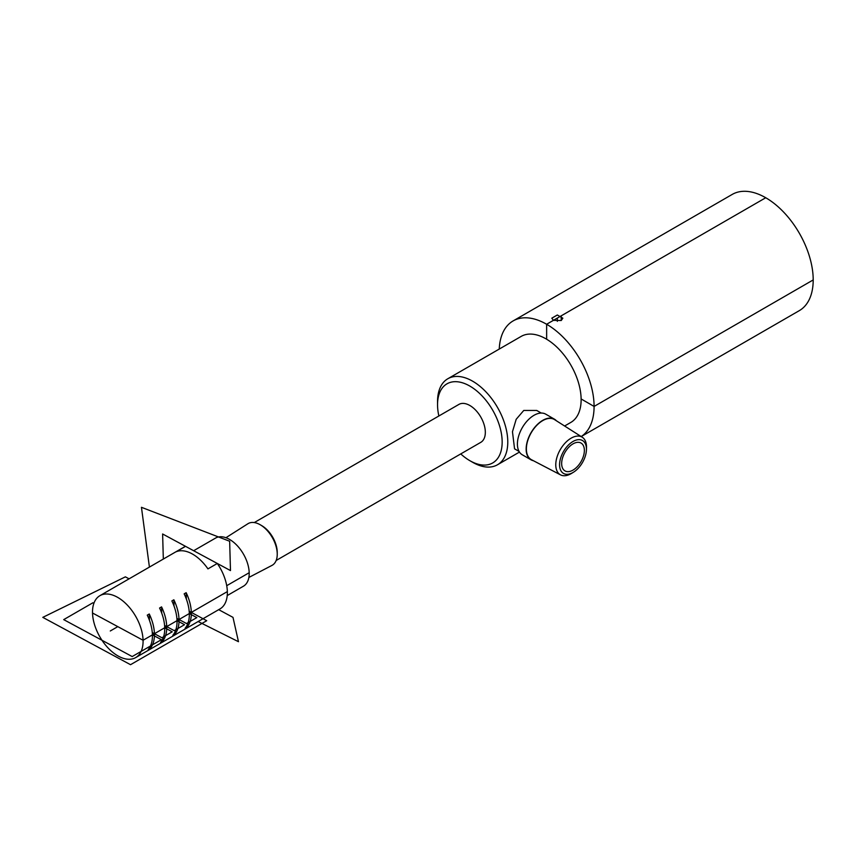 <?xml version="1.0" encoding="UTF-8"?>
<svg xmlns="http://www.w3.org/2000/svg" width="856" height="856" viewBox="0 0 856 856"><rect width="100%" height="100%" fill="white"/><g stroke="black" fill="none" stroke-linecap="round" stroke-linejoin="round"><path stroke-width="1.28" d="M553.425 320.337L551.81 318.186L557.331 314.997L562.841 318.186L561.226 320.529L553.425 320.337M499.251 349.066A67.1 38.734 60 0 1 513.086 320.936L732.212 194.43A67.1 38.734 60 0 1 783.914 212.406A67.1 38.734 60 0 1 813.2 279.933A67.1 38.734 60 0 1 799.301 310.642L581.203 436.56M513.086 320.936A67.1 38.734 60 0 1 564.789 338.912A67.1 38.734 60 0 1 594.085 406.44A67.1 38.734 60 0 1 581.181 436.549M460.753 453.915A45.689 26.375 -120 0 0 469.848 460.678L472.662 462.304A49.659 28.676 -120 0 0 497.497 464.765A49.659 28.676 -120 0 0 507.779 442.028A49.659 28.676 -120 0 0 486.101 392.048A49.659 28.676 -120 0 0 447.827 378.748A49.659 28.676 -120 0 0 437.544 401.485L437.544 404.728A45.689 26.375 -120 0 0 438.861 415.995M541.238 413.052L536.723 410.452L523.754 410.452L516.189 419.29L512.466 431.734L514.563 448.833L519.078 451.433M469.848 460.678L469.848 460.678A45.689 26.375 -120 0 0 502.162 442.028A45.689 26.375 -120 0 0 469.848 386.077A45.689 26.375 -120 0 0 437.544 404.728M276.156 560.487L480.805 442.338A21.892 12.637 -120 0 0 485.331 432.312A21.892 12.637 -120 0 0 475.776 410.281A21.892 12.637 -120 0 0 458.902 404.417L254.264 522.567M248.871 577.447L271.951 565.409A24.054 13.889 -120 0 0 277.237 554.228L277.237 552.462A21.892 12.637 -120 0 0 261.754 525.648L260.224 524.76A24.054 13.889 -120 0 0 247.898 523.744L225.931 537.718M277.237 554.228A24.054 13.889 -120 0 0 260.224 524.76M556.443 420.82A23.454 13.536 120 0 0 554.463 419.194A23.454 13.536 120 0 0 536.391 425.475A23.454 13.536 120 0 0 526.151 449.079A23.454 13.536 120 0 0 531.009 459.811A23.454 13.536 120 0 0 533.406 460.721M586.435 449.796L586.499 447.677A21.732 12.551 120 0 0 586.51 447.035A21.732 12.551 120 0 0 582.273 437.245L554.592 419.633A23.133 13.354 120 0 0 536.659 425.475A23.133 13.354 120 0 0 526.376 448.951A23.133 13.354 120 0 0 531.458 459.704L560.541 474.877A21.732 12.551 120 0 0 571.701 473.315L573.499 472.202A18.992 10.968 120 0 0 586.435 449.796A18.992 10.968 120 0 0 586.446 449.229A18.992 10.968 120 0 0 573.017 441.471A18.992 10.968 120 0 0 559.578 464.744A18.992 10.968 120 0 0 573.499 472.202M582.273 437.245A21.732 12.551 120 0 0 565.431 442.723A21.732 12.551 120 0 0 555.769 464.776A21.732 12.551 120 0 0 560.541 474.877M561.654 463.545A16.071 9.277 120 0 0 564.981 470.896A16.071 9.277 120 0 0 577.361 466.595A16.071 9.277 120 0 0 584.37 450.427A16.071 9.277 120 0 0 581.042 443.066A16.071 9.277 120 0 0 568.662 447.378A16.071 9.277 120 0 0 561.654 463.545M554.463 419.194L545.721 414.154A23.454 13.536 120 0 0 527.649 420.435A23.454 13.536 120 0 0 517.409 444.029A23.454 13.536 120 0 0 522.267 454.771L531.009 459.811M217.306 563.473L207.944 568.887A35.759 20.64 -120 0 0 176.176 551.745L185.538 546.342L217.306 563.473A35.759 20.64 60 0 1 219.949 608.948L135.676 657.601A35.759 20.64 60 0 1 108.509 648.42A35.759 20.64 60 0 1 92.523 613.003A35.759 20.64 60 0 1 99.917 595.669A35.759 20.64 60 0 1 127.084 604.85A35.759 20.64 60 0 1 143.07 640.267A35.759 20.64 60 0 1 135.676 657.601M99.917 595.669L184.19 547.016A35.759 20.64 60 0 1 185.538 546.342M185.121 628.229A35.759 20.64 -120 0 0 184.158 593.839L186.159 592.684A35.759 20.64 60 0 1 187.122 627.073L185.121 628.229M172.826 635.323A35.759 20.64 -120 0 0 171.863 600.933L173.864 599.788A35.759 20.64 60 0 1 174.827 634.168L172.826 635.323M160.532 642.428A35.759 20.64 -120 0 0 159.569 608.038L161.559 606.883A35.759 20.64 60 0 1 162.522 641.272L160.532 642.428M147.264 615.143L149.265 613.987A35.759 20.64 60 0 1 150.228 648.377L148.227 649.522A35.759 20.64 -120 0 0 147.264 615.143M149.265 613.987L149.447 620.3M150.174 646.59L150.228 648.377M161.559 606.883L161.741 613.196M162.48 639.496L162.522 641.272M173.864 599.788L174.036 606.102M174.774 632.391L174.827 634.168M186.159 592.684L186.341 598.997M187.079 625.287L187.122 627.073M193.659 550.718L215.637 538.039A27.809 16.061 60 0 1 236.77 545.176A27.809 16.061 60 0 1 249.192 572.718A27.809 16.061 60 0 1 243.446 586.2L227.215 595.573M813.2 279.933L594.085 406.44L581.128 398.95L594.085 406.44M546.642 339.222L546.642 324.264L557.331 318.079L557.331 321.364M557.331 318.079L561.226 315.821L561.226 320.529M546.642 324.242L765.756 197.736M110.274 630.979L117.796 626.635L143.07 640.267L227.343 591.603L143.07 640.267L92.523 613.003M226.722 585.697L249.192 572.718M93.903 603.287L92.919 602.763L63.708 619.626L132.188 656.563L161.399 639.689L152.432 634.852M152.293 632.552L161.923 637.752L172.227 631.803L164.726 627.758M164.587 625.447L174.228 630.647L184.522 624.698L177.021 620.654M176.892 618.353L186.522 623.543L196.827 617.604L189.326 613.559M189.187 611.248L206.713 620.707L130.529 664.695L42.8 617.369L125.383 576.848L129.074 578.838M198.143 621.531L238.471 641.7L232.993 617.369L218.697 609.665M163.325 559.064L162.619 533.984L230.478 570.577L229.654 541.249L141.454 507.308L149.415 567.089M564.607 426.01L570.845 422.415A49.659 28.676 -120 0 0 581.128 399.677A49.659 28.676 -120 0 0 546.01 338.858A49.659 28.676 -120 0 0 521.186 336.397L447.827 378.748M519.464 452.075L497.497 464.765"/></g></svg>
